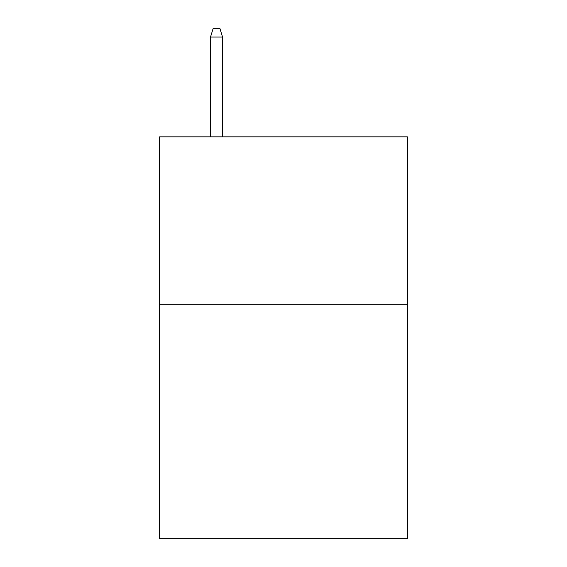 <?xml version="1.0" encoding="UTF-8"?>
<svg xmlns="http://www.w3.org/2000/svg" width="567" height="567" viewBox="0 0 567 567"><rect width="100%" height="100%" fill="white"/><g stroke="black" fill="none" stroke-linecap="round" stroke-linejoin="round"><path stroke-width="0.85" d="M407.389 304.259L407.389 538.65L159.611 538.65L159.611 136.838L407.389 136.838L407.389 304.259L159.611 304.259M222.562 136.838L222.562 37.053L210.506 37.053L210.506 136.838M210.506 37.053L213.185 28.35L219.883 28.35L222.562 37.053"/></g></svg>
